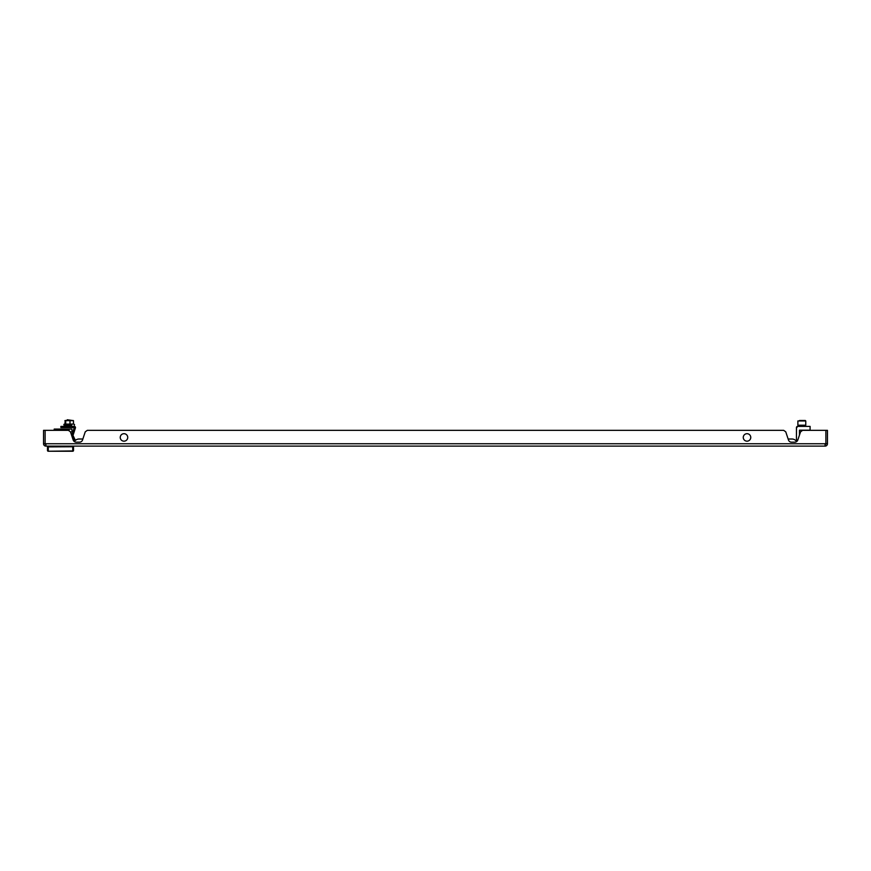 <?xml version="1.0" encoding="UTF-8"?>
<svg xmlns="http://www.w3.org/2000/svg" width="871" height="871" viewBox="0 0 871 871"><rect width="100%" height="100%" fill="white"/><g stroke="black" fill="none" stroke-linecap="round" stroke-linejoin="round"><path stroke-width="1.31" d="M797.542 440.606L797.096 440.28L797.542 440.606A3.157 3.157 0 0 1 796.627 441.597A5.52 5.52 0 0 0 791.957 439.017A5.52 5.52 0 0 1 796.627 441.597A5.52 5.52 0 0 0 791.957 439.017L788.146 439.017M75.32 440.454A5.52 5.52 0 0 0 74.373 441.597A5.52 5.52 0 0 1 75.32 440.454L74.351 440.933L71.934 435.968L73.001 435.446L75.429 427.955L74.307 427.585L71.868 435.086L73.001 435.446L75.407 440.388A5.52 5.52 0 0 1 79.043 439.017A5.52 5.52 0 0 0 74.373 441.597A3.157 3.157 0 0 1 73.197 440.018L70.464 431.842L68.395 430.339L45.129 430.339L45.129 443.753A0.784 0.784 0 0 0 45.913 444.537M45.913 446.115L45.913 443.753L43.55 443.753A2.363 2.363 0 0 0 45.913 446.115L825.087 446.115L825.087 443.753L825.871 443.753L825.871 430.339L802.605 430.339L800.536 431.842L797.803 440.018A3.157 3.157 0 0 1 794.809 442.174L791.478 442.174A3.157 3.157 0 0 1 788.484 440.018L785.762 431.842L783.682 430.339L87.318 430.339L85.238 431.842L82.516 440.018A3.157 3.157 0 0 1 79.522 442.174L76.191 442.174A3.157 3.157 0 0 1 73.197 440.018M43.55 443.753L43.55 430.339L45.129 430.339L45.129 443.753M825.087 446.115A2.363 2.363 0 0 0 827.45 443.753L825.871 443.753A0.784 0.784 0 0 1 825.087 444.537M827.45 443.753L827.45 430.339L825.871 430.339L825.871 443.753M747.405 433.714A3.745 3.745 0 0 1 750.737 437.841A3.745 3.745 0 0 1 746.61 441.162A3.745 3.745 0 0 1 743.29 437.046A3.745 3.745 0 0 1 747.405 433.714M124.39 433.714A3.745 3.745 0 0 1 127.71 437.841A3.745 3.745 0 0 1 123.595 441.162A3.745 3.745 0 0 1 120.263 437.046A3.745 3.745 0 0 1 124.39 433.714M797.096 440.28A1.579 1.579 0 0 1 796.453 439.006L796.497 427.291L797.64 426.398L810.095 426.398L810.095 430.187L799.458 430.187L799.458 435.075M796.453 439.006L796.453 427.585A1.187 1.187 0 0 1 797.64 426.398L797.607 426.529M796.453 427.585L797.107 427.236M799.545 420.486L805.294 420.486M803.791 425.222L805.762 425.222L805.762 420.954L797.88 420.954L797.88 425.222L803.791 425.222M803.552 420.486L799.85 420.486M796.497 427.291L797.64 426.398M48.286 451.243L72.729 451.243A0.784 0.784 0 0 0 73.523 450.449L73.523 450.449A0.784 0.784 0 0 1 72.729 451.243L72.729 446.115L73.523 446.115L73.523 450.209A0.784 0.729 -0 0 1 72.729 450.928L48.286 451.243A0.784 0.784 0 0 1 47.491 450.449L47.491 446.115L72.729 446.115M48.286 446.115L48.286 446.899L73.523 446.747M47.491 450.057L47.491 446.747L48.286 446.899L48.286 450.928A0.784 0.729 180 0 1 47.491 450.209L47.491 450.057M71.945 431.842L71.945 429.076L71.945 431.842L70.605 432.234M69.092 430.84L69.092 429.076L60.295 429.076L60.295 430.339M54.198 430.339L54.198 429.076L60.295 429.076M69.092 429.076L71.945 429.076M57.671 429.076L63.343 429.076M74.307 427.585L60.905 427.585L60.905 426.398L74.307 426.398A1.187 1.187 0 0 1 75.429 427.955M71.106 433.736L72.249 433.921M71.651 435.391L71.934 435.968A1.187 1.187 0 0 1 71.868 435.086M60.905 426.398L60.905 427.585M66.686 420.377L71.683 420.377L67.296 419.757L66.686 420.486M73.055 420.486L65.238 420.486L64.89 424.003M69.996 420.649L69.996 424.101L73.469 424.101L73.469 420.649L64.89 420.649M71.683 426.398L71.683 425.222L64.019 425.222L66.686 425.222L66.686 426.398M65.717 420.649L65.717 424.101L64.89 424.101M69.996 424.101L65.717 424.101M825.087 443.753L45.913 443.753M75.407 440.388A5.52 5.52 0 0 1 79.043 439.017L82.854 439.017L79.043 439.017M799.458 426.398L799.458 425.418L804.379 425.222L804.183 426.398M72.729 451.243A0.784 0.784 0 0 0 73.523 450.449M64.846 426.398L64.846 427.585M73.687 436.861L72.62 437.384M72.086 433.584L71.193 434.019M73.469 424.003L63.866 424.373L64.019 425.222M797.88 425.222L797.88 420.954M74.492 424.373L74.351 425.222M65.173 423.905L63.866 424.373"/></g></svg>
